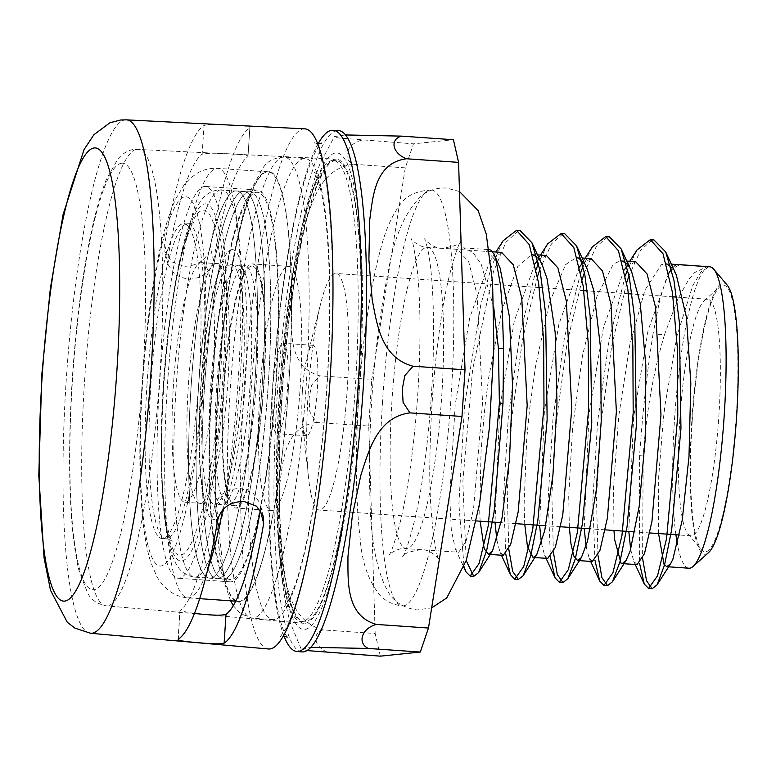 <?xml version="1.0" encoding="UTF-8"?>
<svg xmlns="http://www.w3.org/2000/svg" width="776" height="776" viewBox="0 0 776 776"><rect width="100%" height="100%" fill="white"/><g stroke="black" fill="none" stroke-linecap="round" stroke-linejoin="round"><path stroke-width="0.58" stroke-dasharray="3.88 2.91" d="M493.73 307.354L481.168 264.121L472.807 252.297L463.485 247.845L456.356 249.319L486.096 251.385L489.52 249.659M676.905 264.548L672.647 267.458A164.182 26.801 94 0 1 678.205 264.538A164.182 26.801 94 0 1 679.369 264.781L671.56 269.505M668.854 272.977L648.076 330.392L633.585 417.245L628.822 531.502M630.665 549.427L633.72 561.184L637.077 564.618M635.67 261.696L626.96 266.401M624.253 269.883L603.486 327.239L588.984 414.161L584.221 528.408M586.064 546.333L589.13 558.09L592.301 561.523M591.07 258.612L582.359 263.297M579.653 266.779L558.895 324.096L544.383 411.067L539.621 525.313M541.454 543.248L544.51 554.966L547.672 558.429M546.459 255.517L537.758 260.202M535.052 263.675L514.294 321.012L499.783 407.972L495.02 522.229M496.853 540.144L499.899 551.852L503.275 555.344M501.597 252.394L489.54 261.958L469.674 318.005L455.182 404.888L449.75 497.261L451.331 530.076L455.289 548.768L458.674 552.25L466.095 541.241L473.554 508.949L482.565 402.492L477.172 295.064L468.665 261.638L457.258 249.329L456.356 249.319M708.721 266.75L679.175 264.703M672.647 267.468L670.551 270.271L665.827 280.039L659.804 299.914L653.033 333.913L664.479 334.708C653.47 371.51 646.369 411.92 643.188 455.929L642.596 558.458M643.178 455.929L639.589 455.677C642.664 411.823 647.145 371.229 653.033 333.913M639.589 455.677L639.569 563.366M636.96 250.008L627.668 269.33M625.437 275.431L609.102 340.373L597.598 421.95L592.777 501.364L594.969 560.272M592.389 246.865L583.067 266.236M580.836 272.327L564.501 337.279L552.987 418.875L548.176 498.279L550.368 557.187M547.778 243.78L538.466 263.151M536.235 269.253L519.891 334.204L508.387 415.8L503.575 495.214L505.768 554.103M503.12 240.773L491.577 266.343L480.79 304.735L464.601 404.849L458.868 504.371L464.096 566.781M652.073 240.007L640.617 250.173L629.035 275.674M626.756 282.532L611.731 345.863L601.128 422.852L596.453 497.785L597.995 555.364M607.501 236.932L596.026 247.049L584.435 272.58M582.155 279.438L567.13 342.779L556.528 419.767L551.852 494.69L553.395 552.26M562.93 233.838L551.445 243.916L539.834 269.505M537.545 276.363L522.52 339.704L511.927 416.683L507.252 491.606L508.794 549.165M518.329 230.734L505.903 242.335L493.41 271.823L472.603 369.638L462.816 482.032L466.211 560.602M664.479 334.708L677.962 298.721L688.787 279.486L694.636 272.58L707.295 266.556M486.096 251.385L486.998 251.385L497.891 262.56M480.15 521.191L479.733 512.364L481.062 450.439L484.913 406.944L488.686 377.592L501.616 311.098L517.64 266.721L531.599 254.47L532.734 254.644M536.973 257.166L542.482 265.635M524.76 524.285L524.101 504.72L526.691 439.294L529.513 410.038L535.508 366.33L549.272 303.115L565.558 264.645L576.199 257.574L577.334 257.748M581.554 260.232L587.054 268.671M569.361 527.379L568.711 496.126L572.581 427.838L582.524 355.457L597.016 296.141L613.467 263.947L620.8 260.668L621.935 260.852M626.154 263.336L631.645 271.716M613.962 530.464L613.573 486.717L618.715 416.217L629.734 345.126L644.846 290.263L661.317 264.665L666.535 263.937M670.765 266.449L676.274 274.85M658.562 533.558L658.698 476.59L663.315 419.312L665.09 404.577L677.108 335.445L692.735 285.587L701.019 271.881L709.099 266.837A151.058 24.657 94 0 1 709.807 266.828M675.915 534.761A151.058 24.657 94 0 1 674.47 420.088A151.058 24.657 94 0 1 709.099 266.837M688.913 568.216A151.058 24.657 94 0 1 677.467 544.432M345.368 134.946L334.359 136.595L337.996 137.905L413.462 143.841L453.426 139.728M361.432 140.233C346.93 143.967 341.896 158.721 353.245 164.25C320.42 168.518 311.933 202.594 304.095 226.757L295.608 267.196L291.233 307.917C291.32 332.632 288.953 367.126 319.722 375.807L371.762 379.415L405.285 167.849L413.462 143.841M405.285 167.849L353.245 164.25M307.16 650.579L301.204 649.143L310.972 647.349M316.705 422.464C285.102 426.606 283.085 460.022 279.864 483.71L279.04 523.354L282.328 563.289C287.042 587.519 291.136 621.363 323.136 629.918L375.167 633.517L368.736 426.063L316.705 422.464L309.828 411.978L309.061 398.505L311.554 385.255L319.722 375.807M368.736 426.063L371.762 379.415M323.136 629.918C311.205 633.381 314.377 647.291 328.296 652.548M380.337 656.157L375.167 633.517M282.163 395.168A231.112 37.733 -86 0 0 304.26 621.809A231.112 37.733 -86 0 0 357.881 393.859A231.112 37.733 -86 0 0 336.221 160.68A231.112 37.733 -86 0 0 282.163 395.168M727.16 285.054A135.946 22.194 -86 0 0 691.823 420.854A135.946 22.194 -86 0 0 708.614 552.56M692.202 420.815A133.685 21.825 94 0 1 719.74 286.78A133.685 21.825 94 0 1 735.997 420.058A133.685 21.825 94 0 1 701.504 549.825A133.685 21.825 94 0 1 692.202 420.815M679.825 419.535A118.582 19.361 -86 0 0 688.079 533.966A118.582 19.361 -86 0 0 691.154 535.818A118.582 19.361 -86 0 0 718.673 418.865A118.582 19.361 -86 0 0 707.557 299.226A118.582 19.361 -86 0 0 704.249 300.642A118.582 19.361 -86 0 0 679.825 419.535M308.14 393.772A118.582 19.361 -86 0 0 308.664 478.811A118.582 19.361 -86 0 0 319.479 510.055A118.582 19.361 -86 0 0 346.988 393.102A118.582 19.361 -86 0 0 335.872 273.462A118.582 19.361 -86 0 0 320.857 302.921A118.582 19.361 -86 0 0 308.14 393.772M147.052 383.722A157.858 25.773 -86 0 0 162.145 538.525A157.858 25.773 -86 0 0 198.772 382.83A157.858 25.773 -86 0 0 183.97 223.566A157.858 25.773 -86 0 0 147.052 383.722M159.439 385.672A196.376 32.058 -86 0 0 178.208 578.246A196.376 32.058 -86 0 0 223.769 384.556A196.376 32.058 -86 0 0 205.368 186.444A196.376 32.058 -86 0 0 159.439 385.672M250.939 392.995A231.112 37.733 -86 0 0 273.045 619.646A231.112 37.733 -86 0 0 326.667 391.696A231.112 37.733 -86 0 0 305.007 158.517A231.112 37.733 -86 0 0 250.939 392.995M217.872 390.26A215.253 35.143 -86 0 0 238.455 601.351A215.253 35.143 -86 0 0 288.4 389.038A215.253 35.143 -86 0 0 268.224 171.874A215.253 35.143 -86 0 0 217.872 390.26M211.47 389.28A196.376 32.058 -86 0 0 230.249 581.855A196.376 32.058 -86 0 0 275.81 388.165A196.376 32.058 -86 0 0 257.399 190.052A196.376 32.058 -86 0 0 211.47 389.28M223.663 388.019A122.356 19.972 -86 0 0 235.37 508.008A122.356 19.972 -86 0 0 263.753 387.331A122.356 19.972 -86 0 0 252.287 263.889A122.356 19.972 -86 0 0 223.663 388.019M259.941 390.541A122.356 19.972 -86 0 0 271.639 510.53A122.356 19.972 -86 0 0 300.031 389.843A122.356 19.972 -86 0 0 288.565 266.401A122.356 19.972 -86 0 0 259.941 390.541M272.638 389.232A45.318 7.401 -86 0 0 276.964 433.677A45.318 7.401 -86 0 0 287.479 388.98A45.318 7.401 -86 0 0 283.24 343.254A45.318 7.401 -86 0 0 272.638 389.232M302.368 391.298A45.318 7.401 -86 0 0 302.572 423.793A45.318 7.401 -86 0 0 306.704 435.734A45.318 7.401 -86 0 0 317.219 391.036A45.318 7.401 -86 0 0 312.97 345.32A45.318 7.401 -86 0 0 307.228 356.572A45.318 7.401 -86 0 0 302.368 391.298M382.539 401.473A208.453 34.037 -86 0 0 402.463 605.901A208.453 34.037 -86 0 0 450.837 400.3A208.453 34.037 -86 0 0 431.291 189.984A208.453 34.037 -86 0 0 382.539 401.473M279.195 394.955A231.112 37.733 -86 0 0 301.292 621.605A231.112 37.733 -86 0 0 354.913 393.645A231.112 37.733 -86 0 0 333.253 160.477A231.112 37.733 -86 0 0 279.195 394.955M194.485 613.506L179.916 610.799L178.393 639.123M217.775 519.872L214.448 506.796C217.814 494.836 226.553 488.725 240.657 488.443L253.228 493.177L260.067 503.343L260.387 510.113M164.619 244.731L167.936 257.807L168.208 264.8L175.007 274.82L187.52 279.341C201.566 278.826 210.267 272.57 213.633 260.59A231.054 37.723 94 0 1 247.981 156.558C249.018 155.219 242.684 154.308 228.969 153.832C214.816 152.901 205.873 153.047 202.138 154.249L204.001 125.479C207.735 124.393 216.669 124.296 230.821 125.198C244.537 125.702 250.871 126.566 249.843 127.797L247.981 156.558L249.843 127.797A259.756 42.408 94 0 0 210.306 247.515C206.959 259.553 198.258 265.829 184.222 266.323L171.7 261.813L164.89 251.763L164.619 244.731A258.903 42.273 94 0 1 204.001 125.479M268.642 648.988A260.697 42.564 94 0 1 244.11 389.271A260.697 42.564 94 0 1 303.61 128.874A260.697 42.564 94 0 1 304.687 128.845M335.251 159.196A232.625 37.975 -86 0 0 282.154 391.55A232.625 37.975 -86 0 0 304.046 623.303A232.625 37.975 -86 0 0 358.134 393.868A232.625 37.975 -86 0 0 336.212 159.177A232.625 37.975 -86 0 0 335.251 159.196M167.936 257.807A230.191 37.578 94 0 1 202.138 154.249M214.448 506.796A230.191 37.578 94 0 1 180.255 610.353M302.048 651.937A261.328 42.661 94 0 1 277.459 391.589A261.328 42.661 94 0 1 337.104 130.562A261.328 42.661 94 0 1 338.181 130.543M283.958 635.932A261.231 42.651 94 0 1 272.492 387.932A261.231 42.651 94 0 1 318.053 143.89M242.966 191.4A194.107 31.69 -86 0 0 198.646 385.575A194.107 31.69 -86 0 0 217.028 578.663A194.107 31.69 -86 0 0 262.055 387.214A194.107 31.69 -86 0 0 243.868 191.381A194.107 31.69 -86 0 0 242.966 191.4A194.107 31.69 94 0 1 243.868 191.381A194.107 31.69 94 0 1 262.055 387.214A194.107 31.69 94 0 1 217.028 578.663A194.107 31.69 94 0 1 198.646 385.575A194.107 31.69 94 0 1 242.966 191.4M248.912 191.808A194.107 31.69 94 0 1 249.814 191.788A194.107 31.69 94 0 1 268.011 387.622A194.107 31.69 94 0 1 222.974 579.08A194.107 31.69 94 0 1 204.592 385.982A194.107 31.69 94 0 1 248.912 191.808M230.763 264.713A120.086 19.604 94 0 1 231.316 264.703A120.086 19.604 94 0 1 242.568 385.866A120.086 19.604 94 0 1 214.709 504.313A120.086 19.604 94 0 1 203.341 384.847A120.086 19.604 94 0 1 230.763 264.713M238.193 265.227A120.086 19.604 -86 0 0 210.771 385.362A120.086 19.604 -86 0 0 222.14 504.827A120.086 19.604 -86 0 0 250.008 386.38A120.086 19.604 -86 0 0 238.746 265.217A120.086 19.604 -86 0 0 238.193 265.227M235.535 190.877A194.107 31.69 -86 0 0 191.206 385.061A194.107 31.69 -86 0 0 209.588 578.149A194.107 31.69 -86 0 0 254.625 386.7A194.107 31.69 -86 0 0 236.438 190.867A194.107 31.69 -86 0 0 235.535 190.877A194.107 31.69 94 0 1 236.438 190.867A194.107 31.69 94 0 1 254.625 386.7A194.107 31.69 94 0 1 209.588 578.149A194.107 31.69 94 0 1 191.206 385.061A194.107 31.69 94 0 1 235.535 190.877M201.023 262.657A120.086 19.604 94 0 1 201.585 262.647A120.086 19.604 94 0 1 212.837 383.8A120.086 19.604 94 0 1 184.969 502.247A120.086 19.604 94 0 1 173.601 382.791A120.086 19.604 94 0 1 201.023 262.657M249.659 443.571A120.086 19.604 94 0 1 228.086 505.234A120.086 19.604 94 0 1 216.834 384.081A120.086 19.604 94 0 1 244.692 265.635A120.086 19.604 94 0 1 249.659 443.571M257.089 444.085A120.086 19.604 -86 0 0 252.132 266.149A120.086 19.604 -86 0 0 224.264 384.595A120.086 19.604 -86 0 0 235.526 505.748A120.086 19.604 -86 0 0 257.089 444.085M257.826 479.403A194.107 31.69 -86 0 0 249.814 191.788A194.107 31.69 -86 0 0 204.777 383.247A194.107 31.69 -86 0 0 222.974 579.08A194.107 31.69 -86 0 0 257.826 479.403M265.266 479.917A194.107 31.69 94 0 1 230.404 579.594A194.107 31.69 94 0 1 212.207 383.761A194.107 31.69 94 0 1 257.244 192.312A194.107 31.69 94 0 1 265.266 479.917M391.996 400.503A151.058 24.657 -86 0 0 406.44 548.642A151.058 24.657 -86 0 0 441.486 399.65A151.058 24.657 -86 0 0 427.324 247.253A151.058 24.657 -86 0 0 391.996 400.503M317.374 177.694A238.668 38.965 94 0 1 362.344 318.364A238.668 38.965 94 0 1 310.778 626.164A238.668 38.965 94 0 1 280.922 395.294A238.668 38.965 94 0 1 317.374 177.694M150.913 383.984A157.858 25.773 -86 0 0 166.006 538.787A157.858 25.773 -86 0 0 202.633 383.092A157.858 25.773 -86 0 0 187.84 223.837A157.858 25.773 -86 0 0 150.913 383.984M163.29 385.274A172.961 28.237 94 0 1 215.699 231.461A172.961 28.237 94 0 1 196.376 530.289A172.961 28.237 94 0 1 163.29 385.274M230.132 391.56A231.112 37.733 -86 0 0 252.229 618.2A231.112 37.733 -86 0 0 305.851 390.25A231.112 37.733 -86 0 0 284.191 157.082A231.112 37.733 -86 0 0 230.132 391.56M235.516 601.148A216.009 35.269 94 0 1 217.755 390.27A216.009 35.269 94 0 1 268.525 171.137A216.009 35.269 94 0 1 287.857 398.136A216.009 35.269 94 0 1 235.729 601.264M222.663 509.958A215.253 35.143 -86 0 0 240.773 287.033A215.253 35.143 -86 0 0 217.678 168.363A215.253 35.143 -86 0 0 167.325 386.758A215.253 35.143 -86 0 0 187.908 597.85A215.253 35.143 -86 0 0 207.861 569.089M142.571 384.178A185.047 30.206 94 0 1 198.637 219.618A185.047 30.206 94 0 1 177.966 539.33A185.047 30.206 94 0 1 142.571 384.178M213.633 260.59L210.306 247.515M126.246 119.843A257.341 42.011 -86 0 0 125.179 119.873A257.341 42.011 -86 0 0 66.445 376.913A257.341 42.011 -86 0 0 90.656 633.294M137.003 149.196A228.891 37.374 94 0 1 137.944 149.167A228.891 37.374 94 0 1 159.516 380.104A228.891 37.374 94 0 1 106.293 605.862A228.891 37.374 94 0 1 84.759 377.825A228.891 37.374 94 0 1 137.003 149.196M121.434 163.251A213.788 34.901 -86 0 0 70.238 486.28A213.788 34.901 -86 0 0 131.251 480.005A213.788 34.901 -86 0 0 121.434 163.251M215.893 263.685A120.086 19.604 -86 0 0 188.471 383.819A120.086 19.604 -86 0 0 199.839 503.275A120.086 19.604 -86 0 0 227.707 384.828A120.086 19.604 -86 0 0 216.446 263.675A120.086 19.604 -86 0 0 215.893 263.685M231.733 249.649A135.199 22.067 94 0 1 237.941 449.954A135.199 22.067 94 0 1 199.364 453.921A135.199 22.067 94 0 1 231.733 249.649M220.665 189.848A194.107 31.69 -86 0 0 176.346 384.023A194.107 31.69 -86 0 0 194.727 577.121A194.107 31.69 -86 0 0 239.755 385.672A194.107 31.69 -86 0 0 221.567 189.839A194.107 31.69 -86 0 0 220.665 189.848M204.825 203.884A179.004 29.226 94 0 1 213.041 469.102A179.004 29.226 94 0 1 161.961 474.349A179.004 29.226 94 0 1 204.825 203.884M667.932 274.355L670.551 270.271M633.72 561.184L635.253 564.501M623.37 271.212L629.734 261.279M589.13 558.09L590.652 561.407M578.799 268.069L585.133 258.185M544.51 554.966L546.062 558.313M534.189 264.975L540.523 255.1M499.899 551.852L501.451 555.228M489.54 261.958L495.922 252.006M455.289 548.768L463.873 567.392M463.485 247.845L489.152 249.62M678.205 264.538L678.757 264.577M671.347 264.16L665.401 263.753M626.736 261.075L620.8 260.658M582.126 257.981L576.199 257.564M537.525 254.887L531.599 254.48M492.615 251.773L486.998 251.385M457.258 249.329L427.324 247.253C419.894 247.903 410.504 239.231 410.97 238.445C412.677 240.269 414.869 251.686 417.546 272.696C420.718 305.754 420.786 346.309 417.769 394.383C414.287 444.541 408.554 486.707 400.552 520.9C394.887 542.046 391.046 553.453 389.028 555.102C388.66 554.268 399.155 546.973 406.44 548.642L458.674 552.26M301.214 649.134L290.234 622.672C283.628 598.451 279.593 566.722 278.128 527.486C275.722 460.469 278.943 389.436 287.789 314.387C295.578 249.726 306.277 199.577 319.906 163.949L334.359 136.605M688.079 533.966L701.504 549.825M704.249 300.642L719.74 286.78M707.557 299.226L676.672 297.092M673.073 296.839L632.071 293.997M628.473 293.745L587.461 290.903M583.862 290.651L542.861 287.809M539.262 287.566L335.872 273.462M691.154 535.818L679.553 535.013M649.822 532.957L634.952 531.919M605.222 529.862L590.352 528.834M560.621 526.768L545.751 525.74M516.021 523.684L501.15 522.646M476.299 520.929L319.479 510.055M162.145 538.525L166.006 538.787C169.44 539.504 171.447 540.387 172.029 541.435C172.611 542.026 169.643 540.726 165.802 518.64C160.913 485.766 160.137 441.292 163.503 385.216C167.713 325.231 174.823 278.08 184.853 243.761C191.711 222.421 194.825 221.538 194.165 222.043C193.447 223.003 191.342 223.604 187.84 223.837L183.97 223.566M273.045 619.646L252.229 618.2L240.288 613.535L233.314 605.678M230.608 600.808L224.526 583.203L215.146 492.615L217.542 390.328C222.411 312.573 235.244 229.065 251.919 187.928L263.433 167.228C267.788 160.923 274.704 157.547 284.191 157.082L305.007 158.517M199.742 598.665L187.908 597.85C180.633 597.21 174.261 594.804 168.78 590.643L162.136 584.338L157.111 577.16L150.699 562.173C146.082 547.09 142.988 527.534 141.426 503.498C139.098 468.452 139.34 428.711 142.154 384.295C145.364 335.892 150.854 292.921 158.624 255.401C163.484 231.811 169.246 212.866 175.9 198.569L184.319 184.61L190.285 178.189L197.734 172.864C203.739 169.488 210.383 167.994 217.678 168.363L268.224 171.874M238.455 601.351L235.778 601.167M257.399 190.052L205.368 186.444M230.249 581.855L178.208 578.246M288.565 266.401L252.287 263.889M271.639 510.53L235.37 508.008M312.97 345.32L283.24 343.254M306.704 435.734L276.964 433.677M302.572 423.793L308.664 478.811M307.228 356.572L320.857 302.921M431.291 189.984C416.178 190.789 405.567 195.959 399.456 205.504C391.434 216.601 385.1 231.296 380.473 249.581C369.948 289.312 362.664 339.16 358.619 399.136C355.195 453.96 355.689 500.219 360.103 537.943C361.771 562.047 368.474 581.243 380.201 595.532C385.992 601.497 393.413 604.95 402.463 605.901M336.221 160.68L333.253 160.477M304.26 621.809L301.292 621.605M279.389 394.906C275.218 463.02 275.752 519.28 281.009 563.706C283.812 584.6 286.984 598.393 290.505 605.076L292.174 607.821C289.962 606.308 287.227 606.114 283.967 607.249L288.73 600.12C298.585 580.768 307.713 543.772 316.113 489.113C325.493 423.628 330.004 357.93 329.635 292.019C328.752 236.845 324.746 199.296 317.617 179.382L314.115 172.301C316.269 173.814 319.004 173.999 322.321 172.873L317.83 179.489C302.785 205.815 285.025 300.05 279.389 394.906M178.053 639.521L179.916 610.799M263.384 516.38L260.067 503.343M168.208 264.8L164.89 251.763M336.212 159.177L134.752 149.254C128.399 149.962 122.724 153.279 117.748 159.187L106.409 179.401C96.205 205.097 87.659 243.121 80.782 293.474C73.351 349.336 69.617 405.13 69.578 460.866C69.704 508.241 72.828 544.762 78.948 570.438L87.601 593.039C91.025 599.751 97.252 604.029 106.293 605.862L304.046 623.303M317.607 143.851L314.59 142.706L318.839 150.971C327.162 173.902 331.788 217.231 332.7 280.951C333.36 350.364 327.482 434.647 317.229 503.158C307.665 565.025 297.247 606.822 285.975 628.531L280.359 636.64L283.502 635.913M287.236 637.115L285.287 634.118C279.603 623.739 275.092 600.139 271.765 563.327C267.875 512.849 268.244 453.698 272.871 385.885C278.807 306.064 288.43 240.938 301.767 190.508C308.247 167.529 314.028 152.659 319.12 145.888L321.468 143.182M257.244 192.312L218.143 189.897C210.975 191.09 205.359 194.553 201.294 200.286C194.243 209.956 188.209 225.079 183.204 245.662C177.238 269.388 172.301 298.042 168.402 331.633C164.066 369.648 161.728 407.293 161.389 444.561C161.098 487.202 163.59 520.298 168.867 543.85C170.924 553.298 173.989 561.038 178.082 567.081C179.654 569.283 184.019 575.695 194.727 577.121L230.404 579.594M459.489 191.536L446.375 188.005C436.5 187.705 428.1 190.372 421.164 196.027C404.781 212.178 393.704 237.999 387.932 273.491C380.395 309.769 375.041 351.344 371.859 398.204C369.638 432.048 368.959 463.66 369.842 493.041C370.181 538.486 376.476 571.796 388.747 592.98C394.751 602.438 404.218 608.103 417.129 609.946L431.669 607.889M427.353 247.563L424.666 238.727C424.23 239.755 434.599 249.057 441.961 248.262C454.28 246.477 460.575 244.139 460.866 241.239C458.509 242.364 446.617 277.74 440.894 320.313C434.24 364.924 430.583 410.989 429.933 458.5C428.439 510.482 435.928 557.178 438.828 559.224C439.4 558.41 429.215 548.845 420.99 549.65C408.971 551.6 402.851 553.957 402.628 556.712C405.12 555.509 417.362 518.475 423.104 474.311C429.458 430.515 432.94 385.556 433.561 339.422C433.774 297.383 431.699 266.76 427.353 247.563M238.746 265.217L231.316 264.703M222.14 504.827L214.709 504.313M184.969 502.247L199.839 503.275C204.166 504.303 206.552 505.457 207.008 506.738C207.473 507.271 205.126 505.971 202.226 487.027C197.812 456.637 198.53 399.921 204.02 351.373C207.997 316.462 212.973 290.166 218.939 272.473L224.021 261.24L218.415 263.646L201.585 262.647M252.132 266.149L244.692 265.635M235.526 505.748L228.086 505.234"/><path stroke-width="1.16" d="M498.425 348.346L499.395 403.142L502.993 403.394L503.566 348.705L498.425 348.337L493.73 307.354M671.56 269.505L668.854 272.977M628.822 531.502L630.665 549.427M597.995 555.364L601.914 577.654L607.55 585.628L612.439 581.796L619.985 561.756L627.095 526.448L636.368 425.529L634.749 318.955L629.317 277.1L621.11 248.844L631.645 271.716L640.219 303.358L645.865 365.777L645.205 439.1L639.24 506.068L630.19 550.941L626.028 560.602L622.207 563.599L637.077 564.627L644.497 553.618L651.956 521.317L660.977 414.859L655.584 307.422L647.077 273.996L635.67 261.696L626.736 261.075M626.96 266.401L624.253 269.883M584.221 528.408L586.064 546.333M592.301 561.523L599.897 550.533L607.356 518.213L616.377 411.775L610.984 304.318L602.477 270.921L591.07 258.612L582.126 257.981M582.359 263.297L579.653 266.779M539.621 525.313L541.454 543.248M547.672 558.429L555.296 547.429L562.755 515.118L571.776 408.68L566.373 301.233L557.866 267.836L546.459 255.517L537.525 254.887M537.758 260.202L535.052 263.675M495.02 522.229L496.853 540.144M503.275 555.344L510.695 544.325L518.155 512.034L527.176 405.586L521.773 298.149L513.266 264.742L501.597 252.394M679.175 264.703L676.905 264.548M639.569 563.366L644.264 584.066L648.561 588.46L657.534 575.811L666.555 538.622L677.788 416.023L677.448 349.248L672.423 292.29L663.043 253.81L650.327 239.668L636.96 250.008L629.734 261.279M627.668 269.33L625.437 275.431M594.969 560.272L599.673 580.972L603.951 585.385L612.933 572.727L621.954 535.518L633.187 412.939L632.847 346.144L627.823 289.186L618.443 250.735L605.726 236.583L592.389 246.865L585.133 258.185M583.067 266.236L580.836 272.327M550.368 557.187L555.053 577.839L559.351 582.301L568.333 569.623L577.344 532.423L588.586 409.844L588.247 343.05L583.212 286.101L573.842 247.651L561.126 233.489L547.778 243.78L540.523 255.1M538.466 263.151L536.235 269.253M505.768 554.103L510.433 574.715L514.75 579.187L523.732 566.519L532.743 529.339L543.986 406.75L543.646 339.966L538.612 283.027L529.242 244.556L516.525 230.375L503.12 240.773L495.922 252.006M464.096 566.781L465.833 571.65L470.149 576.083L479.141 563.386L488.172 526.08L499.395 403.151M489.52 249.659L491.16 250.289L494.186 254.518L495.719 258.573L500.423 284.685L502.169 305.54L503.566 348.666M642.596 558.458L646.524 580.758L652.16 588.703L657.049 584.881L664.596 564.802L671.706 529.523L680.959 428.662L679.359 322.137L673.937 280.291L665.74 251.996L653.925 239.91L652.073 240.007M629.035 275.674L626.756 282.532M621.11 248.844L609.325 236.835L607.501 236.932M584.435 272.58L582.155 279.438M553.395 552.26L557.313 574.57L562.949 582.543L567.809 578.741L575.356 558.759L582.475 523.451L591.758 422.551L590.158 315.948L584.726 274.054L576.519 245.798L564.715 233.731L562.93 233.838M539.834 269.505L537.545 276.363M508.794 549.165L512.713 571.495L518.349 579.439L523.199 575.685L530.745 555.703L537.865 520.434L547.148 419.583L545.567 312.97L540.135 271.066L531.938 242.772L520.114 230.627L518.329 230.734M466.211 560.602L473.748 576.335L478.627 572.562L486.6 550.844L494.04 512.276L502.993 403.394M678.757 264.577L708.721 266.75M494.186 254.518L500.161 268.205L509.425 316.695L512.529 385.468L509.551 458.335L502.033 518.135L492.556 550.814L488.405 554.307L484.195 548.71L480.15 521.191M532.734 254.644L536.973 257.166M531.938 242.772L542.482 265.635L547.061 278.73L555.16 332.39L556.993 403.375L552.939 474.951L544.8 530.289L536.798 554.471L535.294 556.373L533.005 557.41L527.515 547.099L524.76 524.285M577.334 257.748L581.554 260.232M576.519 245.798L587.054 268.671L593.756 290.476L600.643 348.793L601.216 421.29L596.162 490.907L587.51 541.25L581.408 557.546L577.606 560.514L573.891 556.198L571.01 544.141L569.361 527.379M621.935 260.852L626.154 263.336M622.207 563.599L621.013 563.153L614.708 539.892L613.962 530.464M666.535 263.937L670.765 266.449M665.74 251.996L676.274 274.85L686.45 317.287L690.824 383.199L688.991 456.647L682.191 520.337L672.87 559.292L670.648 563.686L666.817 566.674L664.033 564.375L658.562 533.558M671.347 264.16L709.807 266.828A151.058 24.657 94 0 1 713.726 269.185A151.058 24.657 94 0 1 723.96 419.224A151.058 24.657 94 0 1 693.133 566.422A151.058 24.657 94 0 1 688.913 568.216L666.817 566.684M677.467 544.432A151.058 24.657 94 0 1 675.915 534.761M409.97 412.871L403.093 402.385L402.327 388.902L404.82 375.652L412.987 366.214C380.987 357.658 376.884 323.825 372.179 299.584L368.891 259.659L369.715 220.006C372.936 196.318 374.954 162.911 406.556 158.76L458.587 162.368L465.018 369.822L462.001 416.469L428.478 628.036L376.438 624.428C345.669 615.746 348.046 581.253 347.949 556.538L352.323 515.817L360.811 475.378C368.649 451.215 377.146 417.139 409.97 412.871L462.001 416.469M465.018 369.822L412.987 366.214M406.556 158.76C392.637 153.502 389.455 139.593 401.386 136.12L345.368 134.946M401.386 136.12L453.426 139.728L458.587 162.368M310.972 647.349L368.26 648.445L420.291 652.053L380.337 656.157L307.16 650.579M368.26 648.445C356.911 642.916 361.936 628.162 376.438 624.428M428.478 628.036L420.291 652.053M693.133 566.422L708.614 552.56A135.946 22.194 -86 0 0 736.366 420.088A135.946 22.194 -86 0 0 727.16 285.054L713.726 269.185M260.387 510.113L260.348 510.365A231.054 37.723 94 0 1 225.991 614.398C222.256 615.543 213.322 615.397 199.219 613.942L194.485 613.506M260.348 510.365L263.665 523.441L263.384 516.38L256.536 506.195L243.965 501.451C229.861 501.723 221.131 507.853 217.775 519.872A258.903 42.273 94 0 1 178.393 639.123C177.355 640.404 183.679 641.548 197.366 642.577C211.47 644.002 220.394 644.196 224.128 643.158L225.991 614.398M126.246 119.843L304.687 128.845A260.697 42.564 94 0 1 329.257 391.87A260.697 42.564 94 0 1 268.642 648.988L90.656 633.294A257.341 42.011 -86 0 0 150.495 379.483A257.341 42.011 -86 0 0 126.246 119.843L120.687 119.989L109.901 122.783L93.867 134.762L84.031 149.623L63.089 214.574L50.324 288.643L41.846 374.139L38.8 475.378L44.077 557.925L50.527 590.332L67.221 622.168L74.845 628.114L90.656 633.294M263.665 523.441A259.756 42.408 94 0 1 224.128 643.158M318.053 143.89A261.231 42.651 94 0 1 331.885 130.3A261.231 42.651 94 0 1 332.972 130.271L338.181 130.543A261.328 42.661 94 0 1 362.809 394.198A261.328 42.661 94 0 1 302.048 651.937L296.849 651.481A261.231 42.651 94 0 1 283.958 635.932M332.972 130.271A261.231 42.651 94 0 1 357.581 393.839A261.231 42.651 94 0 1 296.849 651.481M207.861 569.089A215.253 35.143 -86 0 0 222.663 509.958M94.051 147.974A227.135 37.083 94 0 1 104.479 484.505A227.135 37.083 94 0 1 39.654 491.179A227.135 37.083 94 0 1 94.051 147.974M635.253 564.501L644.264 584.066M590.652 561.407L599.673 580.972M546.062 558.313L555.053 577.839M501.451 555.228L510.433 574.715M463.873 567.392L465.833 571.65M657.049 584.881L670.648 563.686M612.439 581.796L626.028 560.602M567.809 578.741L581.408 557.546M523.199 575.685L536.798 554.471M478.627 572.562L492.226 551.348M653.925 239.91L650.327 239.658M609.325 236.816L605.726 236.573M564.724 233.731L561.126 233.479M520.114 230.637L516.884 230.414M652.15 588.712L648.561 588.47M607.55 585.628L603.951 585.376M562.949 582.533L559.351 582.281M518.349 579.439L514.75 579.197M473.748 576.355L470.149 576.102M592.476 561.533L577.606 560.505M547.875 558.439L533.005 557.41M501.859 252.413L492.615 251.773M503.275 555.354L488.405 554.316M676.672 297.092L673.073 296.839M632.071 293.997L628.473 293.745M587.461 290.903L583.862 290.651M542.861 287.809L539.262 287.566M679.553 535.013L649.822 532.957M634.952 531.919L605.222 529.862M590.352 528.834L560.621 526.768M545.751 525.74L516.021 523.684M501.15 522.646L476.299 520.929M233.314 605.678L230.608 600.808M235.778 601.167L199.742 598.665M321.468 143.182L317.607 143.851M283.502 635.913L287.236 637.115M431.669 607.889L446.753 597.927L466.289 560.359L479.549 503.75L489.472 427.285L493.895 346.048L492.585 282.6L486.261 234.129L478.113 210.538L459.489 191.536"/></g></svg>
